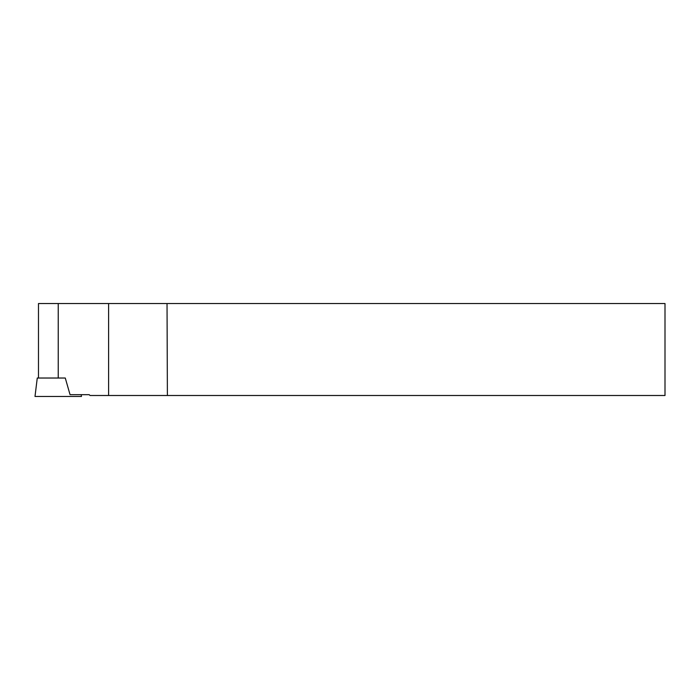 <?xml version="1.0" encoding="UTF-8"?>
<svg xmlns="http://www.w3.org/2000/svg" width="700" height="700" viewBox="0 0 700 700"><rect width="100%" height="100%" fill="white"/><g stroke="black" fill="none" stroke-linecap="round" stroke-linejoin="round"><path stroke-width="1.05" d="M38.482 378.026L38.482 303.537L665 303.537L665 395.5L90.029 395.5L89.206 394.678L70.053 394.678L65.284 378.026L37.266 378.026L35 396.463L81.462 396.463L81.244 394.678M167.029 303.537L167.388 395.5M43.374 396.463L73.098 396.463M58.231 378.026L58.231 303.537M108.596 303.537L108.596 395.5"/></g></svg>
